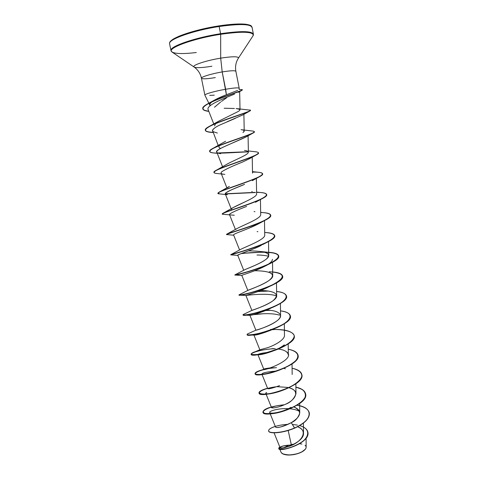<?xml version="1.0" encoding="UTF-8"?>
<svg xmlns="http://www.w3.org/2000/svg" width="479" height="479" viewBox="0 0 479 479"><rect width="100%" height="100%" fill="white"/><g stroke="black" fill="none" stroke-linecap="round" stroke-linejoin="round"><path stroke-width="0.72" d="M292.651 444.853L290.064 445.488M299.561 443.752L301.95 444.051M305.051 445.278C306.428 446.446 306.512 447.769 305.309 449.248C303.003 451.44 300.351 452.912 297.357 453.661L297.333 453.769C301.207 452.559 303.866 451.056 305.309 449.248L305.177 449.416M293.627 444.368L289.843 445.231L291.268 444.578L289.843 445.231M214.263 95.171L209.688 95.369M252.864 36.039C256.307 31.931 242.021 30.866 220.657 34.302L219.166 26.507C240.398 23.573 251.367 23.998 252.08 27.764C251.367 23.998 240.398 23.573 219.166 26.507L220.591 33.698C241.781 30.704 252.708 30.991 253.385 34.554C252.708 30.991 241.781 30.704 220.591 33.698L220.657 34.302C241.434 31.351 252.313 31.578 253.289 34.997M211.916 66.24C201.581 67.892 195.576 68.096 193.905 66.856C192.139 65.168 206.455 60.438 220.693 58.145L220.657 34.302L220.693 58.145C232.315 56.372 238.237 56.33 238.452 58.013C238.237 56.33 232.315 56.372 220.693 58.145L222.196 71.934C211.946 73.634 201.288 76.85 201.437 78.125C202 79.179 206.623 79.005 215.311 77.592M226.621 97.764L221.478 101.416M220.687 101.991L214.478 107.248M217.346 98.614L226.405 94.734C221.514 96.602 217.34 98.506 213.885 100.446C210.131 102.662 208.898 104.41 210.191 105.691L209.802 104.015L212.119 101.584M209.802 105.176L204.886 95.165C203.982 94.261 214.957 91.094 225.645 89.256L222.196 71.934C230.974 70.533 235.53 70.377 235.884 71.455C235.53 70.377 230.974 70.533 222.196 71.934L226.405 94.734L225.645 89.256C215.299 91.04 204.539 94.088 204.874 95.093M225.645 89.256C233.974 87.855 238.494 87.525 239.213 88.262C238.524 87.525 234.003 87.855 225.645 89.256M289.717 445.123C283.376 445.626 280.155 446.452 280.053 447.596C280.221 450.344 304.135 442.554 303.5 433.363C303.351 430.471 301.369 428.268 297.549 426.747C308.704 430.537 302.021 441.931 289.705 446.117C277.389 450.434 277.227 445.656 289.717 445.123L289.789 445.093M270.12 413.652L275.617 427.208C277.269 428.28 282.484 426.777 291.274 422.682C295.405 420.957 298.225 417.73 299.74 413C299.836 410.611 297.902 408.605 293.95 407C302.261 411.09 301.369 416.317 291.274 422.682L294.567 427.998C282.149 433.22 269.539 433.645 268.683 431.094C267.575 428.597 277.221 424.699 287.939 424.4M285.442 404.294C290.502 402.486 294.01 398.989 295.968 393.816C296.04 391.253 293.723 389.235 289.023 387.75C299.513 390.259 297.016 398.995 285.658 404.186C274.347 409.509 266.935 408.102 275.341 406.192M287.699 387.421L276.91 386.673M262.031 374.518L267.707 388.559C268.294 389.241 272.234 388.271 279.532 385.649M286.741 351.981C297.285 359.879 258.882 372.632 264.228 368.98L270.36 367.896C266.396 368.369 264.21 368.8 263.815 369.183M288.202 343.904L288.328 355.011C287.903 351.861 284.55 349.856 278.275 349.005M267.665 347.67C275.485 345.024 284.825 339.461 284.466 335.396C284.807 339.521 275.365 345.06 267.665 347.67L259.852 349.778L253.942 335.096M266.731 310.045L268.144 310.135C279.107 310.703 284.502 315.314 276.838 320.954C269.396 326.63 255.391 330.39 255.888 330.175C255.451 330.869 281.496 322.265 280.58 315.637L280.419 303.423M265.366 309.991L265.845 310.009L265.372 309.985M260.804 290.454L265.558 290.723C276.772 291.861 279.221 295.232 272.898 300.83C265.827 306.057 252.493 310.033 251.924 310.368C252.756 310.266 277.628 301.686 276.658 295.735L276.485 282.951M258.858 290.424L258.301 290.424L258.852 290.43M263.881 271.288L262.839 271.168C273.108 272.317 275.132 275.449 268.917 280.562C262.181 285.376 249.505 289.478 248.05 290.316C250.307 289.376 273.731 280.951 272.713 275.682C272.88 271.988 263.067 270.737 254.654 270.755M244.236 270.012L234.961 274.838C233.183 275.485 252.601 271.228 267.288 264.737C281.915 257.624 282.023 253.445 267.611 252.205L260.019 251.463C268.785 252.481 270.767 255.115 265.953 259.367C260.75 263.444 249.445 267.665 245.416 269.414L244.236 270.012L245.416 269.414C250.966 267.174 269.42 259.899 268.731 255.481C269.024 251.774 257.415 250.852 248.403 250.906M259.001 240.715L259.606 240.356M235.77 229.429C237.674 227.208 261.432 218.891 260.684 214.622L260.438 199.557M231.447 209.455C229.657 207.389 257.277 198.198 256.612 193.965L256.349 178.41M227.759 187.63L228.124 187.301M225.687 164.956C232.07 161.064 245.966 155.765 247.894 153.172L248.182 152.789M222.118 143.215L225.603 141.251M242.955 132.581L244.218 131.036L243.895 114.301M214.55 125.911L215.646 123.408M236.357 108.589L239.817 109.362C240.392 109.877 239.668 110.685 237.65 111.787C239.213 110.924 240.003 110.248 240.021 109.745L237.961 108.757L236.093 108.577M234.381 108.493L224.178 108.23M231.153 94.393L231.602 94.04M213.784 123.971L208.036 109.356C207.623 108.158 208.67 106.691 211.185 104.961C217.232 100.83 228.926 96.477 234.512 94.1L232.794 94.812M242.625 115.02L242.176 115.277M235.267 118.379L219.945 124.971C215.831 126.869 213.347 128.677 212.496 130.396L218.208 145.484M222.076 147.646L246.254 136.82C236.446 141.85 213.502 150.041 216.807 152.172L222.579 166.782M249.583 158.651L249.218 158.86M242.392 162.124C232.435 166.033 225.507 169.279 221.609 171.865C225.507 169.279 232.435 166.033 242.392 162.124L249.745 158.561M252.984 180.29L252.451 180.595M244.565 184.343C239.494 186.666 227.591 190.876 225.405 193.294L225.358 193.36M229.447 214.466L235.405 229.459M260.043 222.945L259.522 223.25C250.188 228.567 232.429 233.986 233.608 234.961L239.584 249.972M264.683 232.453C270.767 232.752 274.096 233.782 274.677 235.554C277.365 241.757 229.381 255.187 230.77 254.678L230.8 254.846C229.417 255.361 277.395 241.931 274.707 235.722L274.689 235.638C275 237.458 272.306 239.751 266.611 242.518C252.936 249.182 229.267 254.996 230.812 254.858L238.159 255.451C235.051 255.103 255.205 249.062 261.372 245.266C251.583 250.409 236.871 254.678 237.734 255.277L243.727 270.294M272.473 259.349L272.198 260.462C271.162 262.36 268.468 264.408 264.109 266.617L268.659 264.294C255.529 270.485 235.608 275.185 235.003 275.036L239.009 274.204L234.926 275.036C233.716 276.383 281.526 263.019 278.676 256.02C278.251 251.092 255.319 251.84 241.075 253.636C251.373 252.433 266.587 251.481 274.066 253.181C281.442 255.229 279.64 258.935 268.659 264.294M262.6 267.36L261.223 268.006M256.331 270.096L255.654 270.366M245.895 295.447L245.889 295.459C245.308 295.531 267.527 292.459 276.652 295.95M271.701 307.704L272.767 307.129M270.635 308.248C261.133 313.003 249.613 315.607 249.924 315.332L250.002 315.332C252.289 315.278 258.63 313.182 269.006 309.033L270.635 308.254M279.389 315.128C272.18 312.769 258.307 313.769 252.72 314.757L263.522 313.721M272.749 329.366C262.606 333.402 256.367 335.318 254.026 335.096M284.346 344.862C281.233 347.251 277.371 349.335 272.767 351.107C277.545 349.239 281.407 347.161 284.346 344.862M263.743 352.909C259.69 353.67 257.75 354.256 257.912 354.652C258.061 353.963 261.372 353.209 267.827 352.376M261.851 374.075C262.324 372.812 267.186 371.806 276.437 371.063M276.862 392.056C270.198 393.84 266.498 394.283 265.773 393.379L271.593 407.743M290.1 408.803C293.807 409.156 296.902 409.982 299.399 411.293C296.902 409.982 293.807 409.156 290.106 408.803M288.19 430.471L291.268 444.578L288.19 430.471M279.52 448.524L280.041 447.572M288.897 445.32L288.729 445.308C285.143 445.542 282.388 446.099 280.46 446.979C282.382 446.099 285.143 445.542 288.729 445.308L283.634 447.799M279.784 449.17L281.047 452.272C283.4 455.26 288.837 455.727 297.357 453.661C302.914 451.847 305.847 449.697 306.159 447.224L306.087 438.261M294.316 444.003L291.268 444.578M277.838 427.43C281.329 427.124 285.807 425.544 291.274 422.682L294.597 428.16C281.82 433.621 268.713 433.818 268.641 431.04L268.629 430.962C268.474 433.812 281.676 433.687 294.597 428.16C304.8 423.436 309.715 418.395 309.344 413.042L309.326 412.964C309.769 418.335 304.86 423.4 294.597 428.16L294.567 427.998C312.991 420.317 314.05 407.413 297.022 405.276C304.153 406.497 308.254 409.036 309.314 412.886C309.679 418.233 304.764 423.274 294.567 427.998C281.79 433.459 268.677 433.657 268.611 430.884L268.641 431.04M292.376 424.466L297.435 425.101M299.597 425.615C311.787 428.735 309.458 438.854 297.561 444.692C285.735 450.673 275.245 449.637 279.856 447.111L278.79 448.35C278.077 452.661 310.374 443.44 307.877 432.166C307.452 430.142 305.979 428.454 303.447 427.106M275.287 426.388C270.743 427.885 268.521 429.382 268.611 430.884M279.916 447.254L278.814 448.422C277.527 452.936 310.56 443.698 307.895 432.244L307.913 432.321C310.41 443.602 278.113 452.823 278.82 448.506L278.79 448.35M288.729 445.308L289.669 445.123M193.905 66.856C192.139 65.168 206.455 60.438 220.693 58.145L222.196 71.934C211.946 73.634 201.288 76.85 201.437 78.125M237.626 90.423L226.405 94.734L237.668 90.405M220.657 34.302C193.624 38.422 167.315 48.038 171.572 51.618C167.315 48.038 193.624 38.422 220.657 34.302M196.324 52.528C182.403 54.139 174.152 53.834 171.572 51.618M220.591 33.698C195.438 37.542 170.003 46.319 170.967 50.343C170.003 46.319 195.438 37.542 220.591 33.698M219.166 26.507C193.971 30.285 168.542 39.278 169.554 43.535C168.542 39.278 193.971 30.285 219.166 26.507M218.861 25.896C195.54 29.399 171.452 37.572 170.279 41.972M210.497 27.357L194.163 31.165L186.924 33.338L175.817 37.733M172.368 39.763L170.488 41.583M248.841 24.908L240.362 23.98L226.854 24.824M237.65 111.787L218.622 121.205L209.239 126.438C222.669 119.157 258.498 109.679 249.014 110.038L237.566 108.703M214.095 152.987C211.365 152.771 209.898 152.286 209.694 151.52C207.383 147.688 256.331 133.904 254.415 131.827L254.379 131.653C256.295 133.719 207.341 147.508 209.658 151.346L209.682 151.43C209.455 150.735 210.377 149.807 212.436 148.652C217.975 145.52 231.914 140.796 242.338 137.126C253.337 133.396 256.672 131.36 252.325 131.018L241.057 129.659C244.015 130.06 244.901 130.821 243.727 131.935M225.232 141.449L212.436 148.652M219.256 145.502C218.717 147.263 219.077 148.167 220.34 148.203M244.458 150.418C247.942 150.855 249.086 151.771 247.894 153.172C245.601 155.968 231.614 161.279 225.777 164.902L215.795 170.524C220.603 167.776 235.524 162.878 246.601 158.806C258.253 154.621 261.187 152.274 255.409 151.759L248.362 150.963M251.744 191.48L252.247 191.57M249.763 199.563L233.051 207.658L222.969 213.269C225.777 211.598 242.596 206.611 255.002 201.665C267.893 196.462 269.869 193.426 260.935 192.558L256.582 192.097M264.492 220.603L264.725 235.129C265.462 239.488 244.476 247.242 240.47 249.469L230.914 254.588M283.921 368.435L285.394 368.788M284.454 404.749C275.126 405.701 268.42 407.425 264.342 409.934C262.737 411.437 262.947 412.587 264.953 413.383C268.018 413.82 272.329 413.533 277.898 412.521C289.675 409.856 302.207 403.33 305.165 397.079C305.883 394.073 304.83 391.505 302.01 389.379L295.896 387.104C301.548 388.391 304.776 390.613 305.578 393.768C309.374 405.952 262.845 418.838 262.917 412.03C263.761 408.725 270.94 406.3 284.454 404.749M267.581 388.247C251.535 392.535 260.558 397.468 281.113 390.762C291.873 387.056 300.722 381.17 301.836 376.129C301.824 372.405 298.579 369.782 292.094 368.249C297.794 369.423 301.034 371.506 301.818 374.5C305.5 385.978 258.774 398.941 259.001 392.87C258.959 391.433 261.815 389.894 267.581 388.247M274.15 367.704L268.432 368.465C260.75 370.022 256.307 371.62 255.091 373.261C254.75 375.105 263.133 374.949 274.425 371.698C283.37 368.86 290.334 365.309 295.321 361.046C300.495 355.586 297.291 351.023 288.262 349.263C294.016 350.317 297.267 352.263 298.028 355.095C301.578 365.854 254.684 378.883 255.062 373.578C255.073 372.291 258.151 370.866 264.294 369.297M259.965 349.718L255.463 351.652C249.122 354.232 250.266 355.125 258.894 354.34C266.318 353.095 274.222 350.61 282.604 346.886C289.975 343.12 294.316 339.03 294.226 335.647C293.094 331.33 283.682 329.235 272.347 329.522C284.885 329.139 292.172 331.151 294.208 335.545C297.609 345.575 250.559 358.663 251.086 354.131C252.223 351.867 259.75 350.029 273.677 348.61L271.934 348.724M249.924 315.332L255.882 330.175L249.367 333.133C240.997 336.216 256.966 335.545 274.581 328.456C292.268 321.469 295.483 312.577 280.514 310.883C286.382 311.691 289.663 313.35 290.358 315.853C293.615 325.145 246.374 338.294 247.086 334.54L247.122 334.701C246.41 338.461 293.645 325.313 290.394 316.02L290.376 315.936C290.382 320.361 284.34 324.9 272.246 329.552C262.576 332.941 255.151 334.791 249.978 335.09L254.343 335.102C256.966 335.06 262.546 333.39 271.084 330.109L274.772 328.378M270.467 310.356L265.534 310.542M263.947 310.655L263.222 310.709L263.947 310.655M251.924 310.368L244.14 314.104C238.314 316.403 255.666 314.302 272.204 307.374C288.837 300.519 291.004 292.855 276.599 291.489C282.52 292.172 285.813 293.675 286.484 296.004C289.597 304.542 242.158 317.763 243.051 314.799L243.087 314.966C242.194 317.936 289.633 304.716 286.514 296.172L286.502 296.088C286.693 299.644 281.736 303.542 271.635 307.793C260.851 312.314 248.05 315.134 244.422 315.176L250.002 315.332M268.426 291.07L257.924 291.567M253.78 291.992L252.684 292.124L253.78 291.992M248.05 290.316L239.392 294.663C235.518 296.226 255.678 292.549 271.288 285.448C286.484 277.557 285.837 272.982 269.342 271.725M263.701 252.074L241.715 253.397M230.77 254.678L231.159 254.684L230.776 254.66C230.776 254.451 249.373 249.81 263.24 243.871C277.299 237.452 278.089 233.668 265.611 232.513L264.683 232.429M226.693 234.399L226.783 234.135C228.297 233.147 246.026 228.273 259.139 222.849C272.617 217.071 274.036 213.664 263.396 212.634L260.648 212.365M256.588 192.378C262.785 192.402 266.144 193.103 266.653 194.474C269.03 199.066 220.645 212.64 222.424 213.826L222.969 213.269M225.25 193.791L255.139 192.372M218.232 193.241L219.304 192.067C223.202 189.804 239.087 184.816 250.816 180.326C263.097 175.649 265.588 172.967 258.283 172.272L252.487 171.632M258.51 152.843C258.72 153.388 257.846 154.154 255.882 155.16C250.421 157.95 236.297 162.591 225.825 166.453C214.784 170.434 211.598 172.757 216.263 173.428L217.113 173.512C215.161 173.368 214.113 173.033 213.981 172.506C211.856 169.572 260.624 155.855 258.534 152.927L258.504 152.753C260.588 155.669 211.82 169.392 213.945 172.332L213.969 172.416C213.784 171.955 214.394 171.326 215.795 170.524M248.224 151.717L217.694 152.969L248.224 151.717M250.26 110.565L249.224 111.379C245.404 113.26 229.076 118.169 217.113 122.995C204.635 128.079 202.288 131.168 210.077 132.258L213.089 132.491C208.335 132.294 205.76 131.587 205.371 130.372C202.851 125.636 252.002 111.769 250.26 110.565L250.224 110.386C251.966 111.583 202.815 125.45 205.335 130.198C205.725 131.414 208.287 132.12 213.017 132.318C204.347 131.953 203.084 129.995 209.239 126.438M242.218 89.956L241.452 90.585C238.362 92.142 223.388 96.698 212.55 101.59C201.234 106.805 199.988 110.068 208.82 111.368C205.144 110.942 203.138 110.116 202.815 108.889C200.761 103.29 244.11 90.705 242.218 89.956L242.182 89.777C244.074 90.519 200.725 103.105 202.773 108.709C203.102 109.936 205.096 110.763 208.754 111.188C201.042 110.2 200.839 107.661 208.143 103.572C221.214 96.56 247.092 89.585 241.656 89.591L239.147 89.369M262.935 412.108L262.953 412.191C262.881 419.005 309.404 406.12 305.614 393.924C304.806 390.768 301.566 388.541 295.902 387.254M267.641 388.391C261.857 390.044 258.989 391.588 259.037 393.031C258.804 399.109 305.53 386.146 301.848 374.656L301.83 374.578C304.117 382.194 281.077 392.996 267.06 394.151C252.846 395.528 259.522 388.697 276.88 386.685M255.062 373.578L255.091 373.74C254.72 379.051 301.608 366.022 298.058 355.256L298.04 355.173C300.375 362.621 275.323 373.524 261.768 374.548C247.99 375.793 258.025 368.962 276.503 367.668M251.116 354.209L251.122 354.292C250.589 358.831 297.645 345.748 294.238 335.713L294.22 335.629C295.675 340.353 284.37 347.473 271.593 351.43C265.701 353.257 260.756 354.376 256.75 354.795C243.2 356.184 256.217 349.353 275.239 348.694M273.569 329.654L271.934 329.696L273.569 329.654M263.3 310.865L262.54 310.931L263.3 310.865M239.117 294.968L239.021 295.076C237.961 297.243 285.604 283.951 282.61 276.167L282.592 276.09C282.873 278.952 278.796 282.275 270.366 286.053C258.187 291.525 241.883 295.232 239.512 295.148L239.117 294.968M260.648 212.49C266.797 212.652 270.138 213.52 270.677 215.095C273.204 220.496 225.028 233.997 226.609 234.327L226.645 234.5C225.064 234.171 273.24 220.675 270.713 215.263L270.695 215.179C270.982 216.598 268.845 218.442 264.276 220.711C250.391 227.603 222.783 234.68 226.872 234.602L227.226 234.632M223.681 214.329L222.46 213.993C220.681 212.814 269.066 199.246 266.683 194.648L266.665 194.564C266.929 195.636 265.276 197.073 261.702 198.881C247.942 205.731 216.215 214.233 223.148 214.287L223.681 214.329M255.487 192.54L225.31 193.959M262.606 173.781C262.845 174.566 261.606 175.649 258.899 177.026C245.571 183.571 209.479 193.672 219.621 193.893L218.232 193.33C216.28 191.283 264.869 177.631 262.624 173.865L262.594 173.691C264.839 177.452 216.239 191.103 218.196 193.157L218.232 193.33M254.385 131.743L252.655 133.27C247.918 135.665 232.686 140.485 221.484 144.814C209.712 149.322 206.916 152.011 213.089 152.885C219.981 153.747 237.261 152.238 248.32 151.885L218.113 153.142M252.493 172.117C258.75 172.009 262.115 172.536 262.594 173.691M268.683 252.277C274.712 252.702 278.03 253.894 278.64 255.852C281.49 262.845 233.68 276.209 234.896 274.868L234.926 275.036M272.659 271.952C278.628 272.509 281.933 273.856 282.574 276.006C285.568 283.778 237.925 297.07 238.985 294.908L239.021 295.076M288.442 408.671C278.293 408.09 268.677 411.162 269.701 412.611C270.449 414.131 282.017 412.449 291.046 407.306M266.659 392.445C265.234 393.235 265.492 393.69 267.432 393.816C269.515 393.864 272.683 393.271 276.934 392.032M264.456 374.273L273.701 372.087L264.456 374.273M258.331 354.777L259.043 354.771C261.977 354.592 266.552 353.37 272.767 351.107L271.593 351.43M254.038 335.096L254.343 335.102M251.876 310.398L245.889 295.459C245.284 295.495 256.972 292.621 266.665 287.873L270.366 286.053M235.003 275.036L241.955 275.503C239.877 275.485 253.678 271.916 264.109 266.617M268.593 256.271C265.384 255.457 261.51 255.038 256.978 255.014M266.611 242.518L262.462 244.679M248.673 228.327L259.468 223.28M234.291 215.251L223.148 214.287M229.435 214.364C230.686 212.987 236.416 210.341 246.637 206.425M219.621 193.893L227.393 194.719C225.603 194.486 224.938 194.013 225.405 193.294C227.735 191.42 233.74 188.6 243.428 184.828M224.843 174.38L223.992 174.278C221.292 174.027 220.496 173.218 221.609 171.865M220.669 153.723L218.107 153.142C216.328 152.448 216.31 151.424 218.047 150.083L219.25 149.232M217.352 133.054L212.838 131.545M212.496 130.983C212.257 130.198 212.999 129.186 214.712 127.947M227.052 121.774L242.649 115.008M305.596 393.846C308.069 402.246 283.281 413.634 269.701 413.838C255.912 414.305 265.677 406.21 284.041 404.935M282.592 453.799C286.083 455.457 290.993 455.451 297.333 453.769L297.357 453.661C292.891 455.278 287.975 455.325 282.598 453.799L281.658 453.134M282.556 453.775L287.681 455.02L292.418 454.81L297.333 453.769L301.65 452.056L305.321 449.23M239.213 88.268L235.884 71.335C235.033 66.557 235.866 62.174 238.38 58.181L253.014 35.811L253.379 34.135L252.074 27.321C251.319 26.034 251.936 25.333 245.972 24.261C239.692 23.573 230.668 24.112 218.897 25.878C203.126 28.459 189.888 31.883 179.17 36.159C169.201 40.685 169.476 42.397 169.584 43.805L170.991 50.594L171.979 52.001L194.085 67.03C197.935 69.754 200.39 73.485 201.443 78.221L204.874 95.129M280.053 447.596L274.048 432.83M303.5 433.363L303.417 423.077M299.74 413L299.656 403.504M295.968 393.816L295.866 383.781M292.16 374.482L292.046 363.914M263.797 369.243L257.959 354.777M284.466 335.396L284.328 323.738M247.823 290.436L241.823 275.443M272.713 275.682L272.515 262.139M268.731 255.481L268.521 241.542M231.177 208.76L225.268 193.875M226.902 187.87L221.053 173.099M252.517 173.147L252.229 157.16M248.379 152.172L248.08 135.791M240.021 109.745L239.662 91.585M239.141 89.489L239.213 88.31M213.885 100.446L208.143 103.572M229.399 186.397L219.304 192.067M254.074 211.568L254.942 211.694M236.746 228.681L227.106 233.968M257.097 231.597L257.912 231.71M268.144 310.135L269.426 310.242M270.599 329.414L271.886 329.51M264.228 368.98L262.779 369.608L264.228 369.303M259.043 354.771L256.75 354.795M271.084 330.109L272.246 329.552M269.006 309.033L271.635 307.793M245.889 295.459L239.512 295.148M233.71 235.219L226.872 234.602M258.492 223.825L264.276 220.711M255.469 202.288L261.702 198.881M252.319 180.667L258.899 177.026M223.992 174.278L216.263 173.428M249.05 158.962L255.882 155.16M217.262 153.322L213.089 152.885M245.643 137.174L252.655 133.27M213.119 132.569L210.077 132.258M242.129 115.307L249.224 111.379M238.32 92.351L241.452 90.585"/></g></svg>
